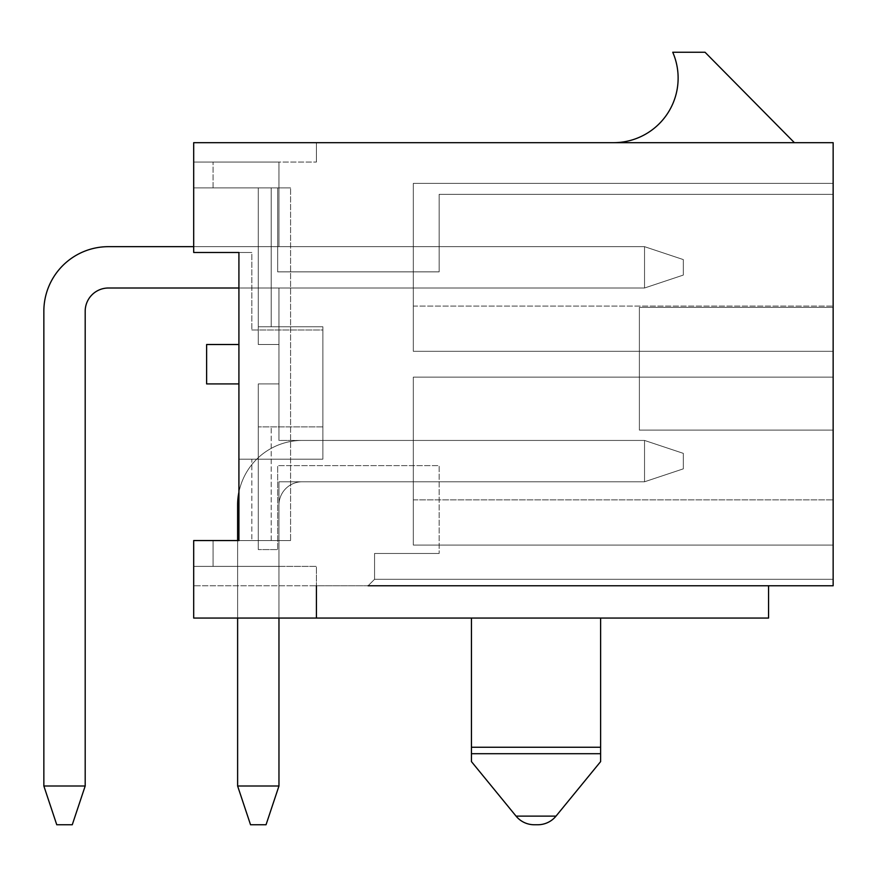 <?xml version="1.0" encoding="UTF-8"?>
<svg xmlns="http://www.w3.org/2000/svg" width="877" height="877" viewBox="0 0 877 877"><rect width="100%" height="100%" fill="white"/><g stroke="black" fill="none" stroke-linecap="round" stroke-linejoin="round"><path stroke-width="0.66" stroke-dasharray="4.38 3.29" d="M278.963 288.007L278.963 344.518L278.963 288.007L278.963 344.518L278.963 288.007L278.963 344.518L278.963 288.007L278.963 344.518L278.963 288.007L278.963 344.518L278.963 288.007L278.963 344.518L278.963 288.007L278.963 344.518L278.963 288.007L278.963 344.518L278.963 288.007L413.308 288.007L413.308 246.667L413.308 288.007L413.308 246.667L413.308 288.007L413.308 246.667L413.308 288.007L413.308 246.667L413.308 288.007L413.308 246.667L413.308 288.007L413.308 246.667L413.308 288.007L413.308 246.667L413.308 288.007L413.308 246.667L413.308 288.007L278.963 288.007M278.963 440.44L278.963 383.918L278.963 440.44L278.963 383.918L278.963 440.44L278.963 383.918L278.963 440.44L278.963 383.918L278.963 440.44L278.963 383.918L278.963 440.44L278.963 383.918L278.963 440.44L278.963 383.918L278.963 440.44L278.963 383.918L278.963 440.44L413.308 440.44L413.308 481.78L413.308 440.44L413.308 481.78L413.308 440.44L413.308 481.78L413.308 440.44L413.308 481.78L413.308 440.44L413.308 481.78L413.308 440.44L413.308 481.78L413.308 440.44L413.308 481.78L413.308 440.44L413.308 481.78L413.308 440.44L278.963 440.44M258.287 187.886L258.287 344.518L258.287 187.886L258.287 344.518L258.287 187.886L258.287 344.518L258.287 187.886L258.287 344.518L258.287 187.886L258.287 344.518L258.287 187.886L258.287 344.518L258.287 187.886L258.287 344.518L258.287 187.886L258.287 344.518L258.287 187.886L258.287 344.518L258.287 187.886L258.287 344.518L258.287 187.886L258.287 344.518L258.287 187.886L258.287 344.518L258.287 187.886L258.287 344.518L258.287 187.886L258.287 344.518L258.287 187.886L258.287 344.518L258.287 187.886L258.287 344.518L258.287 187.886L213.078 187.886L277.669 187.886L193.696 187.886L193.696 142.677L833.15 142.677L833.15 585.77L193.696 585.77L316.422 585.77L193.696 585.77L316.422 585.77L316.422 618.066L471.442 618.066L316.422 618.066L316.422 585.77L768.559 585.77L768.559 618.066L536.033 618.066L768.559 618.066L768.559 585.77L368.099 585.77L833.15 585.77L368.099 585.77L833.15 585.77L368.099 585.77L374.556 579.313L833.15 579.313L833.15 430.103L639.377 430.103L639.377 307.378L833.15 307.378L833.15 194.343L439.147 194.343L439.147 271.859L277.669 271.859L277.669 187.886L271.212 187.886L271.212 326.759L271.212 187.886L258.287 187.886L290.583 187.886L258.287 187.886M278.963 344.518L258.287 344.518L278.963 344.518L258.287 344.518L278.963 344.518L258.287 344.518L278.963 344.518L258.287 344.518L278.963 344.518L258.287 344.518L278.963 344.518L258.287 344.518L278.963 344.518L258.287 344.518L278.963 344.518L258.287 344.518L278.963 344.518L278.963 383.918L258.287 383.918L258.287 540.55L258.287 383.918L258.287 540.55L258.287 383.918L258.287 540.55L258.287 383.918L258.287 540.55L258.287 383.918L258.287 540.55L258.287 383.918L258.287 540.55L258.287 383.918L258.287 540.55L258.287 383.918L258.287 540.55L258.287 383.918L258.287 540.55L258.287 383.918L258.287 540.55L193.696 540.55L213.078 540.55L193.696 540.55L193.696 566.389L193.696 540.55L258.287 540.55L258.287 383.918L258.287 540.55L193.696 540.55L193.696 618.066L193.696 540.55L258.287 540.55L258.287 383.918L258.287 540.55L193.696 540.55L193.696 566.389L193.696 540.55L258.287 540.55L258.287 383.918L258.287 540.55L193.696 540.55L193.696 566.389L193.696 540.55L258.287 540.55L258.287 383.918L258.287 540.55L193.696 540.55L193.696 566.389L193.696 540.55L258.287 540.55L258.287 383.918L258.287 540.55L193.696 540.55L193.696 566.389L193.696 540.55L258.287 540.55L258.287 383.918L258.287 540.55L193.696 540.55L193.696 566.389L193.696 540.55L258.287 540.55L258.287 383.918L278.963 383.918L258.287 383.918L278.963 383.918L258.287 383.918L278.963 383.918L258.287 383.918L278.963 383.918L258.287 383.918L278.963 383.918L258.287 383.918L278.963 383.918L258.287 383.918L278.963 383.918L258.287 383.918L278.963 383.918L258.287 383.918L278.963 383.918L278.963 344.518L258.287 344.518L278.963 344.518L278.963 383.918L258.287 383.918L278.963 383.918L278.963 344.518L258.287 344.518L278.963 344.518L278.963 383.918L258.287 383.918L278.963 383.918L278.963 344.518L258.287 344.518L278.963 344.518L278.963 383.918L258.287 383.918L278.963 383.918L278.963 344.518L258.287 344.518L278.963 344.518L278.963 383.918L258.287 383.918L278.963 383.918L278.963 344.518L258.287 344.518L278.963 344.518L278.963 383.918L258.287 383.918L278.963 383.918L278.963 344.518L258.287 344.518L278.963 344.518L278.963 383.918L258.287 383.918L278.963 383.918L278.963 344.518L258.287 344.518L278.963 344.518M108.441 288.007L644.54 288.007L683.304 275.082L683.304 259.581L683.304 275.082L683.304 259.581L644.54 246.667L193.696 246.667L644.54 246.667L644.54 288.007L108.441 288.007L644.54 288.007L683.304 275.082L683.304 259.581L644.54 246.667L644.54 288.007L108.441 288.007L644.54 288.007L108.441 288.007L644.54 288.007L644.54 246.667L193.696 246.667L644.54 246.667L193.696 246.667L644.54 246.667L193.696 246.667L644.54 246.667L683.304 259.581L644.54 246.667L644.54 288.007L644.54 246.667L108.441 246.667A64.591 64.591 0 0 0 43.85 311.258L43.85 786L85.19 786L72.265 824.753L85.19 786L85.19 311.258A23.251 23.251 0 0 1 108.441 288.007L644.54 288.007L683.304 275.082L683.304 259.581L644.54 246.667L108.441 246.667A64.591 64.591 0 0 0 43.85 311.258L43.85 786L85.19 786L72.265 824.753L85.19 786L72.265 824.753L56.764 824.753L43.85 786L85.19 786L43.85 786L56.764 824.753L72.265 824.753L85.19 786L85.19 311.258A23.251 23.251 0 0 1 108.441 288.007L644.54 288.007L644.54 246.667L683.304 259.581L683.304 275.082L683.304 259.581L644.54 246.667L644.54 288.007L644.54 246.667L683.304 259.581L644.54 246.667L108.441 246.667A64.591 64.591 0 0 0 43.85 311.258L43.85 786L85.19 786L72.265 824.753L85.19 786L85.19 311.258A23.251 23.251 0 0 1 108.441 288.007L644.54 288.007L644.54 246.667L108.441 246.667A64.591 64.591 0 0 0 43.85 311.258L43.85 786L56.764 824.753L43.85 786L85.19 786L72.265 824.753L85.19 786L43.85 786L85.19 786L72.265 824.753L56.764 824.753L72.265 824.753L85.19 786L85.19 311.258A23.251 23.251 0 0 1 108.441 288.007L644.54 288.007L683.304 275.082L683.304 259.581L644.54 246.667L644.54 288.007L644.54 246.667L683.304 259.581L644.54 246.667L108.441 246.667A64.591 64.591 0 0 0 43.85 311.258L43.85 786L56.764 824.753L72.265 824.753L56.764 824.753L72.265 824.753L85.19 786L85.19 311.258A23.251 23.251 0 0 1 108.441 288.007L644.54 288.007L644.54 246.667L108.441 246.667A64.591 64.591 0 0 0 43.85 311.258L43.85 786L56.764 824.753L72.265 824.753L56.764 824.753L43.85 786L85.19 786L43.85 786L56.764 824.753L72.265 824.753L56.764 824.753L72.265 824.753L85.19 786L85.19 311.258A23.251 23.251 0 0 1 108.441 288.007L644.54 288.007L683.304 275.082L683.304 259.581L644.54 246.667L644.54 288.007L644.54 246.667L683.304 259.581L683.304 275.082L683.304 259.581L644.54 246.667L108.441 246.667A64.591 64.591 0 0 0 43.85 311.258L43.85 786L56.764 824.753L72.265 824.753L56.764 824.753L72.265 824.753L85.19 786L85.19 311.258A23.251 23.251 0 0 1 108.441 288.007L644.54 288.007L644.54 246.667L108.441 246.667A64.591 64.591 0 0 0 43.85 311.258L43.85 786L85.19 786L85.19 311.258A23.251 23.251 0 0 1 108.441 288.007L644.54 288.007L238.917 288.007L238.917 252.477L238.917 540.55L238.917 252.477L193.696 252.477L251.831 252.477L238.917 252.477L251.831 252.477L251.831 329.982L251.831 252.477L193.696 252.477L193.696 142.677L316.422 142.677L193.696 142.677L193.696 162.048L316.422 162.048L193.696 162.048L193.696 187.886L213.078 187.886L193.696 187.886L193.696 162.048L193.696 187.886L213.078 187.886L193.696 187.886L193.696 162.048L193.696 187.886L213.078 187.886L193.696 187.886L193.696 162.048L193.696 187.886L213.078 187.886L193.696 187.886L193.696 162.048L193.696 187.886L213.078 187.886L193.696 187.886L193.696 162.048L193.696 187.886L213.078 187.886L193.696 187.886L193.696 162.048L193.696 252.477L193.696 162.048L278.963 162.048L213.078 162.048L278.963 162.048L213.078 162.048L278.963 162.048L213.078 162.048L278.963 162.048L213.078 162.048L278.963 162.048L213.078 162.048L278.963 162.048L213.078 162.048L278.963 162.048L213.078 162.048L278.963 162.048L278.963 246.667L278.963 162.048L278.963 246.667L278.963 162.048L278.963 246.667L278.963 162.048L278.963 246.667L278.963 162.048L278.963 246.667L278.963 162.048L278.963 246.667L278.963 162.048L278.963 246.667L278.963 162.048L278.963 246.667L278.963 162.048L193.696 162.048L193.696 187.886L277.669 187.886L277.669 271.859L277.669 187.886L277.669 271.859L439.147 271.859L277.669 271.859L439.147 271.859L439.147 194.343L439.147 271.859L439.147 194.343L833.15 194.343L439.147 194.343L833.15 194.343L833.15 307.378L833.15 194.343L833.15 307.378L639.377 307.378L833.15 307.378L639.377 307.378L639.377 430.103L639.377 307.378L639.377 430.103L833.15 430.103L639.377 430.103L833.15 430.103L833.15 579.313L833.15 430.103L833.15 579.313L374.556 579.313L833.15 579.313L374.556 579.313L374.556 553.475L439.147 553.475L374.556 553.475L374.556 579.313L374.556 553.475L374.556 579.313L368.099 585.77M278.963 246.667L413.308 246.667L278.963 246.667M278.963 618.066L278.963 505.031A23.251 23.251 0 0 1 302.214 481.78L644.54 481.78L644.54 440.44L302.214 440.44A64.591 64.591 0 0 0 237.623 505.031L237.623 786L278.963 786L278.963 505.031A23.251 23.251 0 0 1 302.214 481.78L644.54 481.78L644.54 440.44L302.214 440.44A64.591 64.591 0 0 0 237.623 505.031L237.623 786L250.537 824.753L237.623 786L278.963 786L278.963 505.031A23.251 23.251 0 0 1 302.214 481.78L644.54 481.78L644.54 440.44L683.304 453.354L644.54 440.44L302.214 440.44A64.591 64.591 0 0 0 237.623 505.031L237.623 786L278.963 786L266.038 824.753L278.963 786L278.963 505.031A23.251 23.251 0 0 1 302.214 481.78L644.54 481.78L644.54 440.44L302.214 440.44A64.591 64.591 0 0 0 237.623 505.031L237.623 786L278.963 786L266.038 824.753L278.963 786L266.038 824.753L250.537 824.753L237.623 786L278.963 786L237.623 786L250.537 824.753L266.038 824.753L278.963 786L278.963 505.031A23.251 23.251 0 0 1 302.214 481.78L644.54 481.78L683.304 468.855L683.304 453.354L644.54 440.44L644.54 481.78L644.54 440.44L683.304 453.354L683.304 468.855L683.304 453.354L644.54 440.44L302.214 440.44A64.591 64.591 0 0 0 237.623 505.031L237.623 786L278.963 786L266.038 824.753L278.963 786L278.963 505.031A23.251 23.251 0 0 1 302.214 481.78L644.54 481.78L644.54 440.44L683.304 453.354L644.54 440.44L302.214 440.44A64.591 64.591 0 0 0 237.623 505.031L237.623 786L250.537 824.753L237.623 786L278.963 786L266.038 824.753L278.963 786L237.623 786L278.963 786L266.038 824.753L250.537 824.753L266.038 824.753L278.963 786L278.963 505.031A23.251 23.251 0 0 1 302.214 481.78L644.54 481.78L644.54 440.44L644.54 481.78L683.304 468.855L683.304 453.354L644.54 440.44L302.214 440.44A64.591 64.591 0 0 0 237.623 505.031L237.623 786L250.537 824.753L266.038 824.753L250.537 824.753L266.038 824.753L278.963 786L278.963 505.031A23.251 23.251 0 0 1 302.214 481.78L644.54 481.78L644.54 440.44L683.304 453.354L644.54 440.44L302.214 440.44A64.591 64.591 0 0 0 237.623 505.031L237.623 786L250.537 824.753L266.038 824.753L250.537 824.753L237.623 786L278.963 786L237.623 786L250.537 824.753L266.038 824.753L250.537 824.753L266.038 824.753L278.963 786L278.963 505.031A23.251 23.251 0 0 1 302.214 481.78L644.54 481.78L644.54 440.44L644.54 481.78L683.304 468.855L683.304 453.354L644.54 440.44L302.214 440.44A64.591 64.591 0 0 0 237.623 505.031L237.623 786L250.537 824.753L266.038 824.753L250.537 824.753L266.038 824.753L278.963 786L278.963 505.031A23.251 23.251 0 0 1 302.214 481.78L644.54 481.78L644.54 440.44L683.304 453.354L683.304 468.855L683.304 453.354L644.54 440.44L302.214 440.44A64.591 64.591 0 0 0 237.623 505.031L237.623 786L278.963 786L278.963 505.031A23.251 23.251 0 0 1 302.214 481.78L644.54 481.78L644.54 440.44L302.214 440.44A64.591 64.591 0 0 0 238.917 492.172L238.917 540.55L258.287 540.55L213.078 540.55L213.078 566.389L193.696 566.389L193.696 540.55L193.696 566.389L193.696 540.55L258.287 540.55L258.287 549.594L277.669 549.594L277.669 465.632L439.147 465.632L439.147 553.475L439.147 465.632L439.147 553.475L439.147 465.632L277.669 465.632L439.147 465.632L277.669 465.632L277.669 549.594L277.669 465.632L277.669 549.594L258.287 549.594L277.669 549.594L258.287 549.594L258.287 540.55L258.287 549.594L258.287 540.55L271.212 540.55L237.623 540.55L237.623 618.066M290.583 540.55L258.287 540.55L290.583 540.55L258.287 540.55L290.583 540.55L258.287 540.55L290.583 540.55L258.287 540.55L290.583 540.55L258.287 540.55L290.583 540.55L258.287 540.55L290.583 540.55L258.287 540.55L290.583 540.55L290.583 187.886L290.583 540.55M193.696 187.886L213.078 187.886L193.696 187.886M613.538 142.677L794.398 142.677L705.031 52.247L672.736 52.247A64.591 64.591 0 0 1 613.538 142.677L794.398 142.677M537.809 824.753L534.257 824.753L537.809 824.753A23.515 23.515 0 0 0 556.007 816.125L516.06 816.125L471.442 761.598L471.442 618.066L536.033 618.066L316.422 618.066L316.422 585.77L316.422 618.066L193.696 618.066L193.696 566.389L316.422 566.389L316.422 585.77L316.422 566.389L193.696 566.389L213.078 566.389L193.696 566.389L213.078 566.389L193.696 566.389L213.078 566.389L193.696 566.389L213.078 566.389L193.696 566.389L213.078 566.389L193.696 566.389L213.078 566.389L193.696 566.389L213.078 566.389L193.696 566.389L213.078 566.389L213.078 540.55M556.007 816.125L600.624 761.598L600.624 618.066L471.442 618.066M471.442 753.705L471.442 761.598L471.442 747.248L600.624 747.248L471.442 747.248L471.442 753.705L600.624 753.705L600.624 761.598L600.624 747.248L471.442 747.248M600.624 753.705L600.624 747.248M251.831 329.982L322.879 329.982L322.879 459.164L322.879 329.982L322.879 459.164L322.879 329.982L251.831 329.982M238.917 459.164L322.879 459.164L251.831 459.164L251.831 540.55L251.831 459.164L238.917 459.164L322.879 459.164L238.917 459.164L238.917 329.982M271.212 540.55L271.212 426.869L271.212 540.55M322.879 426.869L258.287 426.869L322.879 426.869L322.879 326.759L258.287 326.759L322.879 326.759L322.879 426.869L258.287 426.869L322.879 426.869L322.879 326.759L258.287 326.759L322.879 326.759L322.879 426.869M768.559 585.77L768.559 618.066L600.624 618.066M439.147 553.475L374.556 553.475L439.147 553.475M833.15 183.37L833.15 351.304L833.15 183.37L833.15 351.304L833.15 183.37L833.15 351.304L833.15 183.37L833.15 351.304L833.15 183.37L833.15 351.304L833.15 183.37L833.15 351.304L833.15 183.37L833.15 351.304L833.15 183.37L833.15 351.304L833.15 183.37L413.308 183.37L833.15 183.37L413.308 183.37L413.308 351.304L833.15 351.304L413.308 351.304L833.15 351.304L413.308 351.304L833.15 351.304L413.308 351.304L413.308 183.37L833.15 183.37L413.308 183.37L413.308 351.304L833.15 351.304L413.308 351.304L413.308 183.37L833.15 183.37L413.308 183.37L413.308 351.304L833.15 351.304L413.308 351.304L413.308 183.37L833.15 183.37L413.308 183.37L413.308 351.304L833.15 351.304L413.308 351.304L413.308 183.37L833.15 183.37L413.308 183.37L413.308 351.304L833.15 351.304L413.308 351.304L413.308 183.37L833.15 183.37L413.308 183.37L413.308 351.304L833.15 351.304L413.308 351.304L413.308 183.37L833.15 183.37L413.308 183.37L413.308 351.304L413.308 183.37L833.15 183.37M833.15 545.077L833.15 377.143L833.15 545.077L833.15 377.143L833.15 545.077L833.15 377.143L833.15 545.077L833.15 377.143L833.15 545.077L833.15 377.143L833.15 545.077L833.15 377.143L833.15 545.077L833.15 377.143L833.15 545.077L833.15 377.143L833.15 545.077L413.308 545.077L833.15 545.077L413.308 545.077L833.15 545.077L413.308 545.077L413.308 377.143L833.15 377.143L413.308 377.143L413.308 545.077L833.15 545.077L413.308 545.077L413.308 377.143L833.15 377.143L413.308 377.143L413.308 545.077L833.15 545.077L413.308 545.077L413.308 377.143L833.15 377.143L413.308 377.143L413.308 545.077L833.15 545.077L413.308 545.077L413.308 377.143L833.15 377.143L413.308 377.143L413.308 545.077L833.15 545.077L413.308 545.077L413.308 377.143L833.15 377.143L413.308 377.143L413.308 545.077L833.15 545.077L413.308 545.077L413.308 377.143L833.15 377.143L413.308 377.143L413.308 545.077L833.15 545.077M833.15 579.313L833.15 585.77L833.15 579.313M316.422 618.066L316.422 585.77L316.422 618.066L193.696 618.066L316.422 618.066L316.422 585.77M278.963 566.389L213.078 566.389L278.963 566.389L213.078 566.389L278.963 566.389L213.078 566.389L278.963 566.389L213.078 566.389L278.963 566.389L213.078 566.389L278.963 566.389L213.078 566.389L278.963 566.389L213.078 566.389L278.963 566.389L213.078 566.389L278.963 566.389L278.963 481.78L413.308 481.78L278.963 481.78L278.963 566.389L278.963 481.78L413.308 481.78L278.963 481.78L278.963 566.389L278.963 481.78L413.308 481.78L278.963 481.78L278.963 566.389L278.963 481.78L413.308 481.78L278.963 481.78L278.963 566.389L278.963 481.78L413.308 481.78L278.963 481.78L278.963 566.389L278.963 481.78L413.308 481.78L278.963 481.78L278.963 566.389L278.963 481.78L413.308 481.78L278.963 481.78L278.963 566.389L278.963 481.78L413.308 481.78L278.963 481.78L278.963 566.389M238.917 344.518L206.621 344.518L206.621 383.918L238.917 383.918M316.422 162.048L316.422 142.677L316.422 162.048M413.308 499.857L413.308 377.143L833.15 377.143L413.308 377.143L413.308 545.077L413.308 499.857L833.15 499.857L413.308 499.857L413.308 377.143L833.15 377.143L413.308 377.143L413.308 499.857M413.308 306.084L833.15 306.084L413.308 306.084L413.308 183.37L413.308 306.084M644.54 481.78L683.304 468.855L683.304 453.354L683.304 468.855L683.304 453.354L683.304 468.855L683.304 453.354L683.304 468.855L644.54 481.78L683.304 468.855L644.54 481.78L683.304 468.855L644.54 481.78L683.304 468.855L683.304 453.354L683.304 468.855L644.54 481.78L683.304 468.855L644.54 481.78L683.304 468.855L683.304 453.354L644.54 440.44L302.214 440.44A64.591 64.591 0 0 0 237.623 505.031L237.623 786L250.537 824.753L237.623 786L237.623 505.031L237.623 786L250.537 824.753L237.623 786L237.623 505.031L237.623 786L278.963 786L278.963 505.031A23.251 23.251 0 0 1 302.214 481.78L644.54 481.78L683.304 468.855L644.54 481.78L302.214 481.78L644.54 481.78L644.54 440.44L683.304 453.354L644.54 440.44L302.214 440.44A64.591 64.591 0 0 0 237.623 505.031A64.591 64.591 0 0 1 302.214 440.44A64.591 64.591 0 0 0 237.623 505.031A64.591 64.591 0 0 1 302.214 440.44L644.54 440.44L644.54 481.78L302.214 481.78L644.54 481.78M644.54 288.007L683.304 275.082L683.304 259.581L683.304 275.082L644.54 288.007L683.304 275.082L644.54 288.007L683.304 275.082L683.304 259.581L683.304 275.082L644.54 288.007L683.304 275.082L644.54 288.007L683.304 275.082L683.304 259.581L644.54 246.667L644.54 288.007L683.304 275.082L644.54 288.007M108.441 246.667A64.591 64.591 0 0 0 43.85 311.258A64.591 64.591 0 0 1 108.441 246.667A64.591 64.591 0 0 0 43.85 311.258A64.591 64.591 0 0 1 108.441 246.667A64.591 64.591 0 0 0 43.85 311.258A64.591 64.591 0 0 1 108.441 246.667A64.591 64.591 0 0 0 43.85 311.258L43.85 786L56.764 824.753L43.85 786L56.764 824.753L43.85 786L56.764 824.753L43.85 786L43.85 311.258L43.85 786L85.19 786L85.19 311.258L85.19 786L85.19 311.258L85.19 786L43.85 786L43.85 311.258L43.85 786L43.85 311.258L43.85 786L85.19 786L85.19 311.258M278.963 505.031A23.251 23.251 0 0 1 302.214 481.78A23.251 23.251 0 0 0 278.963 505.031A23.251 23.251 0 0 1 302.214 481.78A23.251 23.251 0 0 0 278.963 505.031M278.963 786L237.623 786M85.19 786L43.85 786M213.078 187.886L213.078 162.048L213.078 187.886"/><path stroke-width="1.32" d="M768.559 585.77L768.559 618.066L193.696 618.066L193.696 540.55L238.917 540.55L238.917 252.477L193.696 252.477L193.696 142.677L833.15 142.677L833.15 585.77L368.099 585.77M213.078 540.55L237.623 540.55L237.623 505.031A64.591 64.591 0 0 1 238.917 492.172L238.917 459.164M471.442 747.248L600.624 747.248L600.624 761.598L556.007 816.125L516.06 816.125A23.515 23.515 0 0 0 534.257 824.753A23.515 23.515 0 0 1 516.06 816.125L471.442 761.598L471.442 618.066M537.809 824.753L534.257 824.753L537.809 824.753A23.515 23.515 0 0 0 556.007 816.125M600.624 747.248L600.624 618.066M600.624 753.705L471.442 753.705M316.422 618.066L316.422 585.77M238.917 383.918L206.621 383.918L206.621 344.518L238.917 344.518M238.917 329.982L238.917 288.007L108.441 288.007A23.251 23.251 0 0 0 85.19 311.258A23.251 23.251 0 0 1 108.441 288.007A23.251 23.251 0 0 0 85.19 311.258A23.251 23.251 0 0 1 108.441 288.007A23.251 23.251 0 0 0 85.19 311.258A23.251 23.251 0 0 1 108.441 288.007A23.251 23.251 0 0 0 85.19 311.258A23.251 23.251 0 0 1 108.441 288.007M794.398 142.677L705.031 52.247L672.736 52.247A64.591 64.591 0 0 1 613.538 142.677M108.441 246.667L193.696 246.667L108.441 246.667A64.591 64.591 0 0 0 43.85 311.258L43.85 786L85.19 786L85.19 311.258M237.623 618.066L237.623 786L278.963 786L278.963 618.066M278.963 786L266.038 824.753L250.537 824.753L237.623 786M85.19 786L72.265 824.753L56.764 824.753L43.85 786"/></g></svg>
